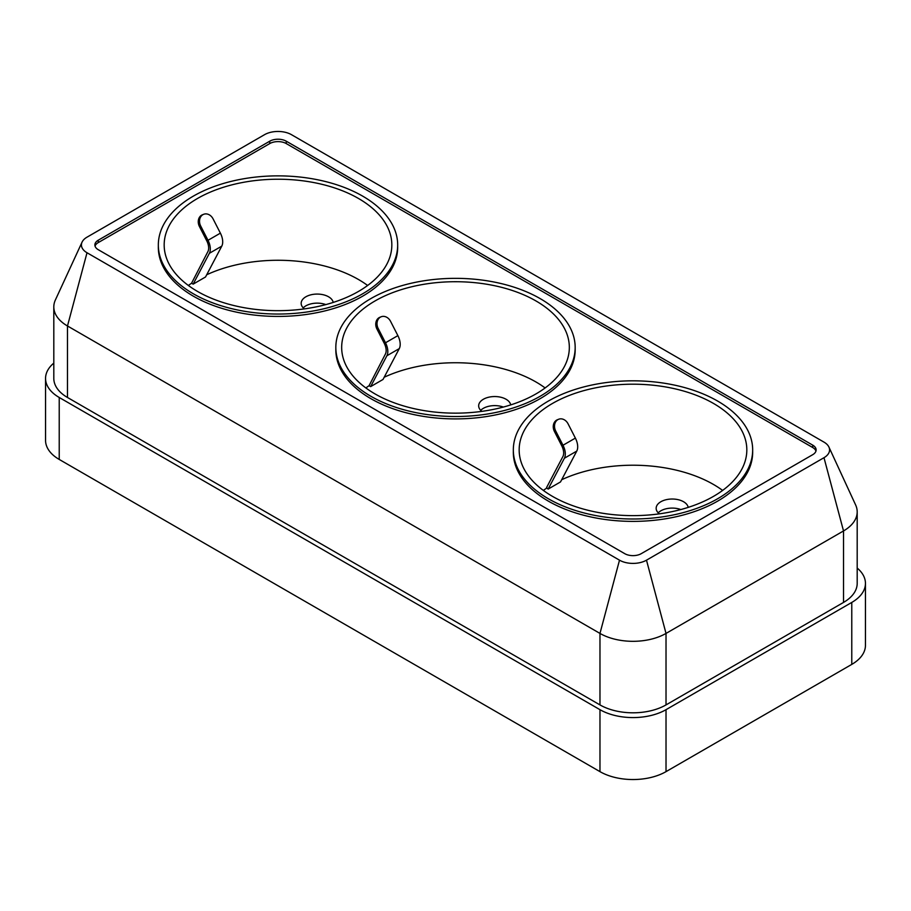 <?xml version="1.0" encoding="UTF-8"?>
<svg xmlns="http://www.w3.org/2000/svg" width="911" height="911" viewBox="0 0 911 911"><rect width="100%" height="100%" fill="white"/><g stroke="black" fill="none" stroke-linecap="round" stroke-linejoin="round"><path stroke-width="1.37" d="M552.499 496.381A113.829 65.717 0 0 0 676.554 510.627A113.829 65.717 0 0 0 746.826 449.909A113.829 65.717 0 0 0 632.997 384.191A113.829 65.717 0 0 0 519.168 449.909A113.829 65.717 0 0 0 552.499 496.381M722.628 490.425A113.829 65.717 0 0 0 561.7 479.71M548.137 489.093L564.387 458.233L576.765 451.093L560.516 481.942L548.137 489.093L546.554 487.59L562.884 456.57A11.672 6.741 60 0 0 561.723 445.741L554.423 431.472A8.757 7.117 -111.4 0 1 556.632 420.119A8.757 7.117 -111.4 0 1 557.418 419.743L558.682 419.242A8.757 7.117 68.6 0 0 557.896 419.618A8.757 7.117 68.6 0 0 555.687 430.971L554.423 431.472M546.554 488.182A113.829 65.717 0 0 0 543.366 490.425M375.002 393.905A113.829 65.717 0 0 0 499.057 408.151A113.829 65.717 0 0 0 569.329 347.433A113.829 65.717 0 0 0 455.5 281.715A113.829 65.717 0 0 0 341.671 347.433A113.829 65.717 0 0 0 375.002 393.905M545.131 387.949A113.829 65.717 0 0 0 384.203 377.234M365.869 387.949A113.829 65.717 0 0 1 369.057 385.706L385.387 354.094A11.672 6.741 60 0 0 384.226 343.265L376.926 328.996A8.757 7.117 -111.4 0 1 379.135 317.643A8.757 7.117 -111.4 0 1 379.921 317.267L381.185 316.766A8.757 7.117 68.6 0 0 380.399 317.142A8.757 7.117 68.6 0 0 378.19 328.495L376.926 328.996M369.057 385.706L370.64 386.617L386.89 355.757A14.007 8.085 -120 0 0 385.501 342.775L378.19 328.495M386.89 355.757L399.269 348.617L383.019 379.466L370.64 386.617M510.695 404.917A16.056 9.269 0 0 0 493.921 396.558A16.056 9.269 0 0 0 478.662 405.816A16.056 9.269 0 0 0 481.851 411.362M688.192 507.393A16.056 9.269 0 0 0 671.418 499.034A16.056 9.269 0 0 0 656.159 508.292A16.056 9.269 0 0 0 659.348 513.85M197.516 291.429A113.829 65.717 0 0 0 321.56 305.675A113.829 65.717 0 0 0 391.832 244.957A113.829 65.717 0 0 0 278.003 179.228A113.829 65.717 0 0 0 164.174 244.957A113.829 65.717 0 0 0 197.516 291.429M367.634 285.473A113.829 65.717 0 0 0 206.706 274.758M188.372 285.473A113.829 65.717 0 0 1 191.561 283.23L207.89 251.618A11.672 6.741 60 0 0 206.74 240.789L199.429 226.52A8.757 7.117 -111.4 0 1 201.638 215.167A8.757 7.117 -111.4 0 1 202.424 214.791L203.688 214.29A8.757 7.117 68.6 0 0 202.902 214.666A8.757 7.117 68.6 0 0 200.693 226.019L199.429 226.52M191.561 283.23L193.143 284.141L209.393 253.281A14.007 8.085 -120 0 0 208.004 240.299L200.693 226.019M209.393 253.281L221.772 246.141L205.522 276.99L193.143 284.141M333.198 302.441A16.056 9.269 0 0 0 328.575 296.792A16.056 9.269 0 0 0 311.072 294.777A16.056 9.269 0 0 0 301.165 303.34A16.056 9.269 0 0 0 304.354 308.886M335.829 347.433L335.829 349.813A119.671 69.088 0 0 0 370.879 398.665A119.671 69.088 0 0 0 501.301 413.651A119.671 69.088 0 0 0 575.171 349.813L575.171 347.433A119.671 69.088 0 0 0 455.5 278.345A119.671 69.088 0 0 0 335.829 347.433A119.671 69.088 0 0 0 370.879 396.285A119.671 69.088 0 0 0 501.301 411.26A119.671 69.088 0 0 0 575.171 347.433M815.949 451.104A11.672 6.741 0 0 0 812.714 447.529L286.259 143.585A11.672 6.741 0 0 0 269.747 143.585L98.286 242.577L98.286 240.185A11.672 6.741 180 0 0 94.869 244.957A11.672 6.741 180 0 0 98.286 249.716L624.741 553.66A11.672 6.741 180 0 0 641.253 553.66L812.714 454.68A11.672 6.741 0 0 0 816.131 449.909A11.672 6.741 0 0 0 812.714 445.137L286.259 141.194A11.672 6.741 0 0 0 269.747 141.194L98.286 240.185M95.051 246.141A11.672 6.741 180 0 1 98.286 242.577M513.326 449.909L513.326 452.289A119.671 69.088 0 0 0 548.376 501.141A119.671 69.088 0 0 0 678.797 516.127A119.671 69.088 0 0 0 752.668 452.289L752.668 449.909A119.671 69.088 0 0 0 632.997 380.821A119.671 69.088 0 0 0 513.326 449.909A119.671 69.088 0 0 0 548.376 498.761A119.671 69.088 0 0 0 678.797 513.736A119.671 69.088 0 0 0 752.668 449.909M158.332 244.957L158.332 247.336A119.671 69.088 0 0 0 193.383 296.189A119.671 69.088 0 0 0 323.804 311.175A119.671 69.088 0 0 0 397.674 247.336L397.674 244.957A119.671 69.088 0 0 0 278.003 175.869A119.671 69.088 0 0 0 158.332 244.957A119.671 69.088 0 0 0 193.383 293.809A119.671 69.088 0 0 0 323.804 308.783A119.671 69.088 0 0 0 397.674 244.957M53.806 363.113A46.7 26.966 0 0 0 45.55 378.418A46.7 26.966 0 0 0 59.226 397.481L599.973 709.68A46.7 26.966 0 0 0 666.021 709.68L851.774 602.433A46.7 26.966 0 0 0 865.45 583.37A46.7 26.966 0 0 0 857.194 568.065M82.07 242.121L55.377 299.981A46.7 26.966 0 0 0 53.806 306.916A46.7 26.966 0 0 0 67.482 325.979L599.973 633.418A46.7 26.966 0 0 0 666.021 633.418L666.021 704.909L843.518 602.433L843.518 530.942A46.7 26.966 0 0 0 857.194 511.868A46.7 26.966 0 0 0 855.623 504.933L828.93 447.073A19.074 11.012 0 0 0 823.988 442.12L291.497 134.691A19.074 11.012 0 0 0 264.509 134.691L87.012 237.167A19.074 11.012 0 0 0 82.07 242.121A19.074 11.012 0 0 0 87.012 252.746L619.503 560.174A19.074 11.012 0 0 0 646.491 560.174L823.988 457.698A19.074 11.012 0 0 0 828.93 447.073M666.021 704.909A46.7 26.966 180 0 1 599.973 704.909L599.973 633.418L619.503 560.174M87.012 252.746L67.482 325.979L67.482 397.481L599.973 704.909M67.482 397.481A46.7 26.966 180 0 1 53.806 378.418L53.806 306.916M857.194 511.868L857.194 583.37A46.7 26.966 180 0 1 843.518 602.433M59.226 397.481L59.226 459.44L599.973 771.64L599.973 709.68M666.021 709.68L666.021 771.64L851.774 664.392L851.774 602.433M865.45 583.37L865.45 645.33A46.7 26.966 180 0 1 851.774 664.392M666.021 771.64A46.7 26.966 180 0 1 599.973 771.64M59.226 459.44A46.7 26.966 180 0 1 45.55 440.377L45.55 378.418M646.491 560.174L666.021 633.418L843.518 530.942L823.988 457.698M680.847 509.545A16.056 9.269 0 0 0 658.209 512.825M480.712 410.349A16.056 9.269 180 0 1 503.35 407.069M303.215 307.872A16.056 9.269 180 0 1 325.853 304.593M221.772 246.141A14.007 8.085 -120 0 0 220.382 233.148L213.072 218.868A8.757 7.117 68.6 0 0 203.688 214.29M399.269 348.617A14.007 8.085 -120 0 0 397.879 335.624L390.568 321.344A8.757 7.117 68.6 0 0 381.185 316.766M564.387 458.233A14.007 8.085 -120 0 0 562.998 445.251L555.687 430.971M576.765 451.093A14.007 8.085 -120 0 0 575.376 438.1L568.065 423.82A8.757 7.117 68.6 0 0 558.682 419.242M269.747 143.585L269.747 141.194M286.259 143.585L286.259 141.194M812.714 447.529L812.714 445.137M208.004 240.299L220.382 233.148M385.501 342.775L397.879 335.624M562.998 445.251L575.376 438.1"/></g></svg>
